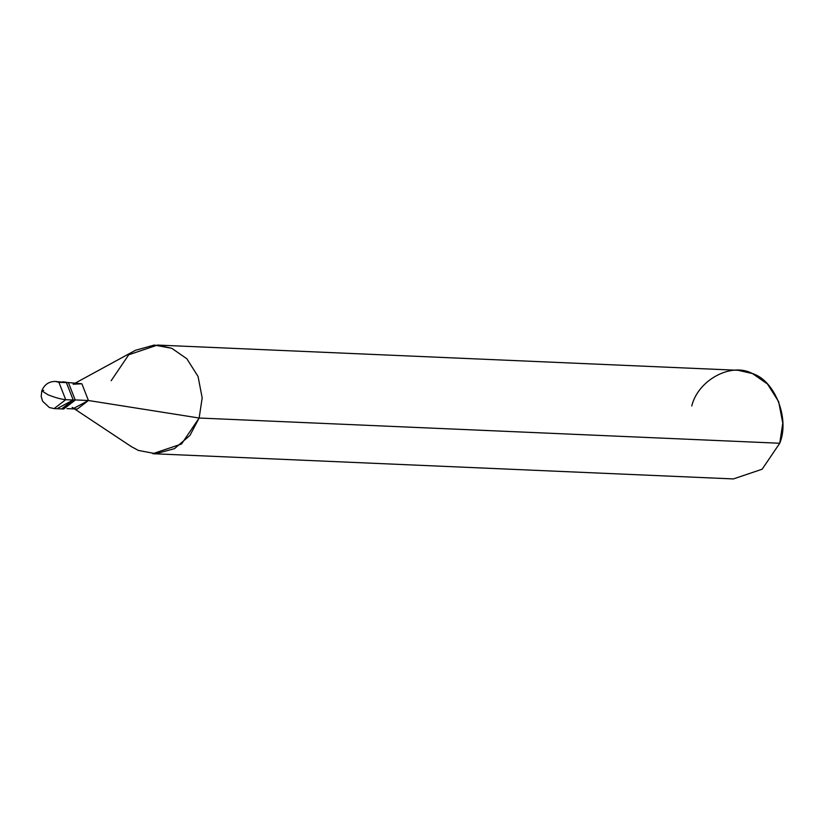 <?xml version="1.0" encoding="UTF-8"?>
<svg xmlns="http://www.w3.org/2000/svg" width="824" height="824" viewBox="0 0 824 824"><rect width="100%" height="100%" fill="white"/><g stroke="black" fill="none" stroke-linecap="round" stroke-linejoin="round"><path stroke-width="1.24" d="M73.202 400.011L66.383 382.583L59.019 382.315L66.383 382.583L73.202 400.011L61.615 408.931L73.202 400.011L65.714 399.681L54.127 408.601L65.714 399.681L73.202 400.011L58.03 408.117L73.202 400.011L75.252 400.093L63.664 409.013L54.127 408.601L49.337 407.509L42.632 401.257L41.2 396.478L41.797 390.803L47.905 394.727C54.971 397.559 60.904 399.207 65.714 399.681C60.904 399.207 54.971 397.559 47.905 394.727L41.797 390.803C44.362 384.581 48.863 381.461 55.301 381.44L58.885 382.254L65.714 399.681L58.885 382.254L55.301 381.44L66.383 382.583L73.202 400.011L66.383 382.583L62.799 381.769L68.423 382.666L75.252 400.093L73.202 400.011M43.713 390.36L41.797 390.803M62.645 408.92L75.252 400.093L68.423 382.666L63.819 381.862M72.151 407.365L73.861 408.282L88.425 400.505L74.809 399.908L88.425 400.505L77.302 409.065L66.971 408.611M68.104 382.542L81.875 383.768L88.425 400.505L199.13 418.026L189.901 435.505L174.441 448.668L155.808 453.725L138.442 450.45L131.325 446.608L74.541 408.941M152.78 453.705L181.537 443.992L199.13 418.026L779.741 443.25L762.149 469.216L733.391 478.929L152.78 453.705M75.674 382.872L135.507 350.272L154.294 345.05L171.825 348.325L186.852 358.77L198.048 376.455L202.189 397.92L199.13 418.026L88.425 400.505L81.875 383.768L73.161 384.242M157.497 345.071L738.108 370.295L752.446 373.55L767.463 383.994L778.659 401.679L782.8 423.145L779.741 443.25L199.13 418.026L202.189 397.92L198.048 376.455L186.852 358.77L171.825 348.325L157.497 345.071L128.74 354.773L111.147 380.75M779.741 443.25C789.969 418.819 774.951 380.482 752.446 373.55C731.424 362.045 698.052 379.874 691.758 405.974"/></g></svg>
